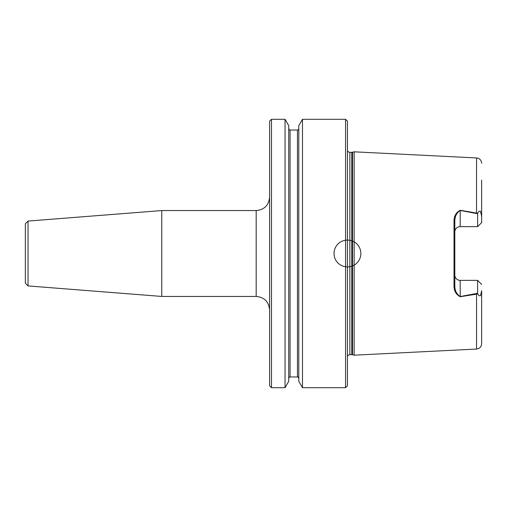 <?xml version="1.0" encoding="UTF-8"?>
<svg xmlns="http://www.w3.org/2000/svg" width="507" height="507" viewBox="0 0 507 507"><rect width="100%" height="100%" fill="white"/><g stroke="black" fill="none" stroke-linecap="round" stroke-linejoin="round"><path stroke-width="0.76" d="M271.486 387.703L269.604 385.827L269.604 121.173L271.486 119.297L271.486 387.703L285.042 387.703L285.042 119.297L271.486 119.297M302.476 387.703L302.476 119.297L345.565 119.297L345.565 387.703L302.476 387.703L298.794 381.327L298.794 125.673L302.476 119.297M285.042 387.703L288.73 381.327L288.73 125.673L285.042 119.297M476.51 293.794L476.548 294.136L460.217 296.722C456.097 294.561 454.025 290.999 454.006 286.037L454.006 220.963C454.031 216.001 456.104 212.439 460.217 210.278L477.727 213.27C478.431 211.622 479.343 210.944 480.459 211.229L481.65 216.229L481.65 222.605L477.626 226.629L477.626 213.713L460.179 210.456C456.598 212.87 454.811 216.47 454.811 221.248L454.811 285.752C454.811 290.536 456.604 294.136 460.179 296.544L477.626 293.287L477.727 293.73L476.548 294.136L476.548 349.05L354.152 355.179L354.152 151.821L476.548 157.95L476.51 213.206M481.65 180.048L481.65 216.229M481.65 290.771L481.65 343.689L481.65 290.771L480.56 295.619C479.413 296.139 478.469 295.505 477.727 293.73M345.565 119.297L347.447 121.173L347.447 385.827L345.565 387.703M454.811 274.997A5.368 5.368 0 0 0 460.179 280.371L477.626 280.371L477.626 293.287M477.626 226.629L460.179 226.629A5.368 5.368 0 0 0 454.811 232.003M477.727 213.27L477.626 213.713M481.65 284.395L477.626 280.371M460.179 226.629L460.217 210.278M454.811 221.248L454.006 220.963M454.811 285.752L454.006 286.037M460.179 280.371L460.217 296.722M28.037 285.923L28.037 221.077L25.35 223.764L25.35 283.236L28.037 285.923L161.771 296.443L256.187 296.443C264.337 297.241 268.811 301.716 269.604 309.866M28.037 221.077L161.771 210.557L161.771 296.443M360.864 253.5A13.423 13.423 0 0 1 340.736 265.123A13.423 13.423 0 0 1 340.736 241.877A13.423 13.423 0 0 1 360.864 253.5A13.423 13.423 0 0 1 340.736 265.123A13.423 13.423 0 0 1 340.736 241.877A13.423 13.423 0 0 1 360.864 253.5M290.074 130.033L297.451 130.033L297.451 376.967L290.074 376.967L290.074 130.033C289.789 130.324 289.345 129.874 288.73 128.689M351.795 354.647L351.795 152.354L352.492 152.265L352.492 354.735L349.862 354.647L349.862 152.354L348.677 152.081L347.447 150.845M161.771 210.557L256.187 210.557L256.187 296.443M290.074 376.967C289.782 376.682 289.332 377.132 288.73 378.311M297.451 376.967C297.761 376.688 298.211 377.138 298.794 378.311M297.451 130.033C297.761 130.312 298.211 129.862 298.794 128.689M476.548 157.95C479.666 158.387 481.371 160.174 481.65 163.311M476.548 349.05C479.641 348.639 481.339 346.851 481.65 343.689M349.862 354.647L348.677 354.919L347.447 356.155M351.795 152.354L349.862 152.354M352.492 354.735L354.152 355.179M352.492 152.265L354.152 151.821M256.187 210.557C264.337 209.759 268.811 205.284 269.604 197.134"/></g></svg>
